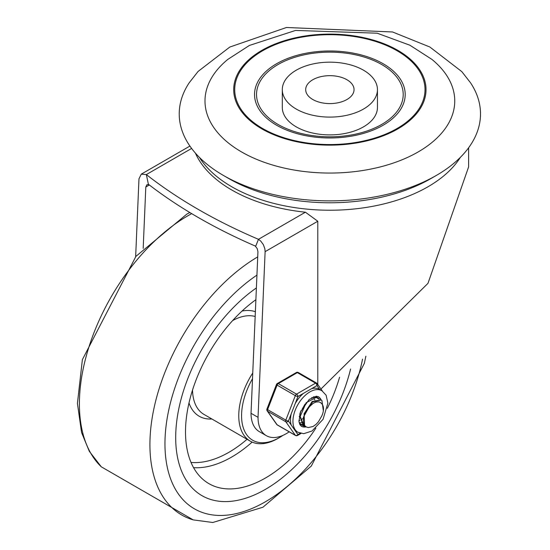 <?xml version="1.0" encoding="UTF-8"?>
<svg xmlns="http://www.w3.org/2000/svg" width="550" height="550" viewBox="0 0 550 550"><rect width="100%" height="100%" fill="white"/><g stroke="black" fill="none" stroke-linecap="round" stroke-linejoin="round"><path stroke-width="0.82" d="M135.651 256.692L138.978 178.826L141.281 174.144L146.341 174.577L191.613 148.438M265.121 251.653L317.79 221.244L305.415 212.204L258.466 239.312L260.762 241.113L263.319 244.606L264.846 248.689L265.121 251.653L258.039 417.333A39.896 23.038 120 0 0 266.303 435.662A39.896 23.038 120 0 0 285.505 434.101L286.997 433.242A39.896 23.038 120 0 0 289.183 431.819M266.303 435.662L259.298 431.612A39.896 23.038 -60 0 1 251.034 413.291L258.039 417.333M251.034 413.291L257.936 251.756L257.235 248.627L255.234 246.015M143.186 248.394L145.805 187.021L146.96 184.683L148.803 184.58M468.621 147.778L468.621 166.877L427.982 283.332L320.959 389.001M195.415 153.127A138.751 80.108 0 0 0 305.415 212.204M317.79 221.244L317.79 384.498M148.39 184.257A531.548 306.886 0 0 0 255.709 246.221L258.466 239.312A531.548 306.886 180 0 1 146.341 174.577L148.39 184.257M241.567 151.938A124.877 72.098 180 0 1 227.837 59.386L249.37 45.458L295.529 30.436L377.217 33.206L409.894 45.217L431.901 59.386A124.877 72.098 180 0 1 410.314 156.104A124.877 72.098 180 0 1 241.567 151.938M261.876 128.886A96.161 55.516 0 0 0 422.751 103.998A96.161 55.516 0 0 0 304.982 36.004A96.161 55.516 0 0 0 261.876 128.886M223.348 175.402L223.348 175.402A150.645 86.976 180 0 1 189.152 82.858L198.089 71.438L229.783 47.059L286.433 27.5L392.562 31.976L429.866 47.011L461.828 71.638L470.587 82.858A150.645 86.976 180 0 1 436.391 175.402A150.645 86.976 180 0 1 223.348 175.402L228.958 178.64A142.711 82.397 180 0 1 228.951 178.64L223.348 175.402M436.391 175.402L430.788 178.64A142.711 82.397 180 0 1 228.958 178.64M377.444 89.629L377.444 107.429A47.568 27.466 180 0 1 348.074 132.804A47.568 27.466 180 0 1 296.23 126.851A47.568 27.466 180 0 1 282.301 107.429L282.301 89.629A47.568 27.466 0 0 0 296.23 109.051A47.568 27.466 0 0 0 348.074 115.005A47.568 27.466 0 0 0 377.444 89.629A47.568 27.466 0 0 0 329.869 62.164A47.568 27.466 0 0 0 282.301 89.629M278.011 124.424A73.343 42.343 180 0 1 310.887 53.584A73.343 42.343 180 0 1 400.709 105.442A73.343 42.343 180 0 1 278.011 124.424M262.591 128.473A95.143 54.931 180 0 1 305.243 36.568A95.143 54.931 180 0 1 421.768 103.847A95.143 54.931 180 0 1 262.591 128.473M276.609 125.235A75.323 43.484 180 0 1 310.372 52.477A75.323 43.484 180 0 1 402.627 105.738A75.323 43.484 180 0 1 276.609 125.235M312.771 99.502A24.179 13.963 180 0 1 305.69 89.629A24.179 13.963 180 0 1 329.869 75.666A24.179 13.963 180 0 1 354.049 89.629A24.179 13.963 180 0 1 339.123 102.527A24.179 13.963 180 0 1 312.771 99.502M282.893 435.394A53.515 30.896 -60 0 1 279.414 437.587A53.515 30.896 -60 0 1 244.489 430.884A53.515 30.896 -60 0 1 252.512 378.689M252.752 372.976A55.502 32.044 120 0 0 250.264 441.148A55.502 32.044 120 0 0 278.011 438.398L279.414 437.587M265.396 489.376A126.858 73.239 120 0 0 350.591 369.022A126.858 73.239 120 0 1 265.396 489.376A126.858 73.239 120 0 1 201.967 495.66A126.858 73.239 120 0 0 265.396 489.376M256.389 287.946A126.858 73.239 120 0 0 180.902 399.802A126.858 73.239 120 0 0 201.967 495.66L201.967 495.66A126.858 73.239 120 0 1 180.902 399.802A126.858 73.239 120 0 1 256.389 287.946M255.887 299.695A112.984 65.23 120 0 0 190.259 397.836A112.984 65.23 120 0 0 207.391 482.721A112.984 65.23 120 0 0 265.396 478.046A112.984 65.23 120 0 0 315.858 428.182M327.332 408.306A112.984 65.23 120 0 0 339.584 377.197M303.208 418.447L301.166 419.623M299.537 420.262L298.87 420.454M303.077 422.304L301.084 422.737M300.719 422.771L299.447 422.744M304.191 424.82L302.287 424.71M301.971 424.634L300.266 423.913M300.252 423.892L301.771 424.414M305.889 426.745L303.834 426.023L300.218 416.391L306.171 402.696L316.14 397.409L318.993 399.149M317.336 397.781L315.721 397.127L311.493 397.829M300.926 410.74L299.722 415.944L303.318 425.721L305.491 426.463M322.094 404.147L320.423 402.462L318.677 401.864L316.099 402.036L313.321 403.212L308.481 407.578L304.576 414.164L312.654 401.844L321.207 399.994L321.894 400.469L323.345 410.809M320.98 399.871L312.256 401.459L304.095 413.703L304.562 425.501L306.288 426.972L308.33 427.556L313.046 426.484L315.968 424.428L318.347 421.905L321.805 415.931A12.774 7.377 120 0 0 321.805 403.817M311.96 401.692L303.291 417.519M315.954 402.071L315.611 401.033M314.882 399.884L314.119 399.204M299.956 413.359L299.798 415.277M302.225 409.062L305.078 404.099M299.179 416.494L299.688 416.268M304.576 414.164A15.592 8.999 120 0 0 304.576 425.48M291.156 414.019A23.987 13.846 120 0 0 291.156 424.937L288.427 421.053L297.935 396.55A1.98 1.141 -120 0 0 296.532 394.123L278.314 383.598A1.98 1.141 -120 0 0 277.324 383.501A1.98 1.98 0 0 0 276.464 384.505A1.98 0.419 21.2 0 0 277.097 385.11L295.322 395.629A1.98 0.419 21.2 0 0 297.935 396.55L316.951 385.571A1.98 1.561 -35.1 0 0 317.171 383.618A1.98 1.561 -35.1 0 0 316.766 383.247A1.98 1.141 -60 0 0 316.539 383.041A1.98 1.141 -60 0 0 315.549 383.144A1.98 1.141 60 0 1 316.951 385.571L319.674 389.441A23.987 13.846 120 0 0 319.433 389.304A23.987 13.846 120 0 0 311.493 388.719M288.427 421.053A1.98 0.419 -158.8 0 1 285.814 420.138L267.589 409.619A1.98 0.419 -158.8 0 1 266.956 409.007A1.98 1.98 0 0 0 267.183 410.864A1.98 1.561 -35.1 0 0 267.589 411.235L285.814 421.754A1.98 1.561 -35.1 0 0 288.427 421.053M277.324 424.971A1.98 1.141 120 0 1 277.097 424.758A1.98 1.561 144.9 0 1 276.691 424.394A1.98 1.98 0 0 0 277.324 424.971L295.543 435.49A1.98 1.141 -60 0 1 295.322 435.284L277.097 424.758L267.589 411.235A1.98 1.141 120 0 1 267.589 409.619L277.097 385.11A1.98 1.141 120 0 1 278.314 383.598L297.33 372.618L315.549 383.144L296.532 394.123A1.98 1.141 -60 0 0 295.322 395.629L285.814 420.138A1.98 1.141 -60 0 0 285.814 421.754L295.322 435.284A1.98 1.561 144.9 0 0 297.935 434.582L295.206 430.698A23.987 13.846 120 0 0 295.453 430.842L297.907 432.259L303.71 433.682L312.008 431.021L323.07 419.299L327.869 403.116L326.123 395.223L321.887 390.72A23.987 13.846 120 0 0 297.907 404.566A23.987 13.846 120 0 0 297.907 432.259M303.394 393.394A23.987 13.846 120 0 0 295.206 403.583M291.156 424.937L295.206 430.698M296.34 372.522A1.98 1.141 60 0 1 297.33 372.618A1.98 1.141 120 0 1 298.32 372.522A1.98 1.98 0 0 0 296.34 372.522L277.324 383.501M318.264 396.646A17.043 9.845 -60 0 1 320.788 399.774M305.669 426.704A17.043 9.845 -60 0 1 301.221 426.161M298.98 421.712A15.854 9.158 120 0 0 301.62 425.019A15.854 9.158 120 0 0 304.769 425.762M319.241 399.19A15.854 9.158 120 0 0 317.474 397.554A15.854 9.158 120 0 0 313.294 396.921M145.805 187.021L149.332 184.986M199.409 157.389A138.751 80.108 0 0 0 427.982 186.766A138.751 80.108 0 0 0 460.329 157.389M255.166 316.491A55.502 32.044 120 0 0 232.65 320.561M192.528 390.06A55.502 32.044 120 0 0 204.009 414.439L250.264 441.148M255.372 311.733A59.462 34.334 120 0 0 242.041 311.059M188.994 402.944A59.462 34.334 120 0 0 211.881 418.983M193.586 467.686A111.148 64.171 120 0 0 231.653 457.064A111.148 64.171 120 0 0 252.147 442.097M191.022 462.426A107.188 61.882 120 0 0 228.958 452.279A107.188 61.882 120 0 0 247.053 439.292M191.696 213.641A153.711 88.749 120 0 0 91.63 338.999A153.711 88.749 120 0 0 101.289 466.812L193.194 519.881L212.788 522.5L262.934 507.224L311.286 466.077L364.306 363.433L365.881 356.214M257.716 256.898A153.711 88.749 120 0 0 155.396 402.132A153.711 88.749 120 0 0 193.194 519.881M256.939 275.117A142.044 82.012 120 0 0 165.048 448.621A142.044 82.012 120 0 0 265.396 501.779A142.044 82.012 120 0 0 362.546 359.157M306.13 426.889A17.043 9.845 -60 0 1 301.373 426.25L299.915 424.724L298.973 421.692L300.382 412.108L309.162 399.458L316.332 396.234L318.423 396.729A17.043 9.845 -60 0 1 321.124 399.946M300.238 433.249L297.935 434.582A1.98 1.141 -120 0 1 297.522 435.49L301.049 433.448M298.547 372.728A1.98 1.141 120 0 0 298.32 372.522L316.539 383.041A1.98 1.98 0 0 1 317.171 383.618L322.369 391.016M141.281 174.144L189.908 146.073M189.826 212.52L186.924 214.053L135.933 256.362L82.376 359.652L77.419 403.391L81.565 432.52L89.306 451.309L101.289 466.812M303.332 425.707L303.847 426.002M317.171 397.684L317.687 397.987M299.399 420.179L299.949 420.496M267.183 410.864L276.691 424.394M319.433 389.304L321.887 390.72M276.464 384.505L266.956 409.007M295.543 435.49A1.98 1.98 0 0 0 297.522 435.49"/></g></svg>
